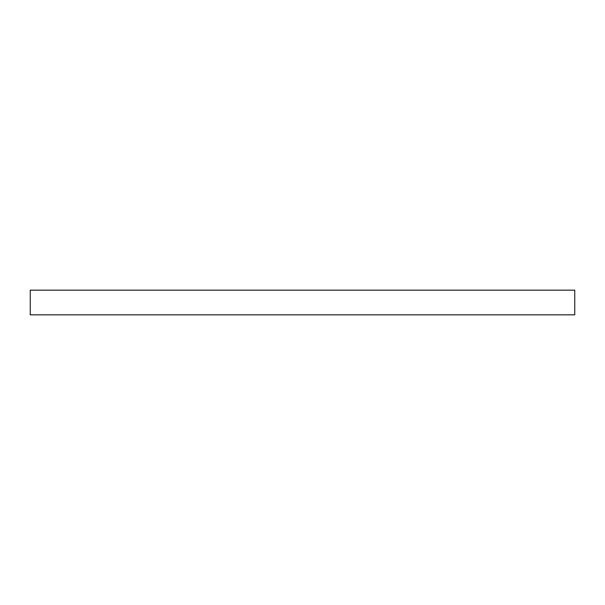 <?xml version="1.0" encoding="UTF-8"?>
<svg xmlns="http://www.w3.org/2000/svg" width="605" height="605" viewBox="0 0 605 605"><rect width="100%" height="100%" fill="white"/><g stroke="black" fill="none" stroke-linecap="round" stroke-linejoin="round"><path stroke-width="0.91" d="M574.75 290.166L30.25 290.166L30.25 314.834L574.75 314.834L574.75 290.166"/></g></svg>

